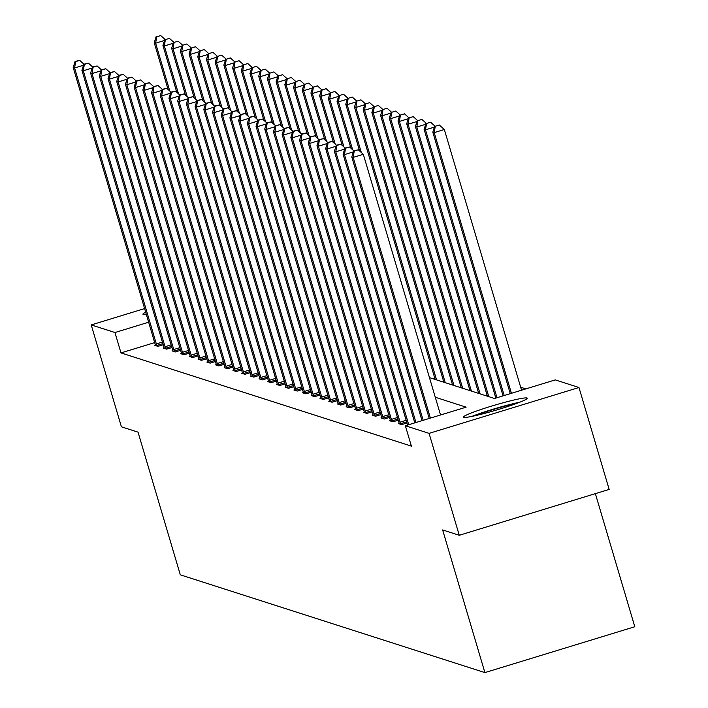 <?xml version="1.0" encoding="UTF-8"?>
<svg xmlns="http://www.w3.org/2000/svg" width="708" height="708" viewBox="0 0 708 708"><rect width="100%" height="100%" fill="white"/><g stroke="black" fill="none" stroke-linecap="round" stroke-linejoin="round"><path stroke-width="1.06" d="M463.775 417.331A33.258 2.593 163.5 0 1 463.483 417.109A33.258 2.593 163.5 0 1 492.83 405.719A33.258 2.593 163.5 0 1 526.982 397.993A33.258 2.593 163.5 0 1 527.265 398.215A33.258 2.593 163.5 0 1 497.928 409.605A33.258 2.593 163.5 0 1 463.775 417.331M146.326 314.361A33.258 2.593 163.5 0 1 143.228 314.432A33.258 2.593 163.5 0 1 142.936 314.21A33.258 2.593 163.5 0 1 145.689 312.237M595.366 493.635L634.793 626.739L484.892 672.6L180.301 574.825L138.042 432.154L121.413 426.818L91.226 324.919L144.609 308.582M525.849 388.896L520.681 387.241M429.455 377.612L494.494 398.489L555.267 379.895L578.976 387.506L429.075 433.367L405.357 425.756L466.13 407.162L435.278 397.259M429.075 433.367L459.262 535.275L609.163 489.414L578.976 387.506M154.689 342.601L120.988 352.911L411.392 446.137L405.357 425.756M155.371 345.044L154.601 345.283L157.946 346.362L163.203 344.752M164.079 347.84L163.3 348.079L166.654 349.15L171.911 347.548M172.787 350.637L172.009 350.876L175.354 351.947L180.611 350.345M181.487 353.434L180.717 353.673L184.062 354.743L189.319 353.133M190.195 356.23L189.425 356.46L192.771 357.54L198.028 355.929M198.904 359.018L198.125 359.257L201.479 360.337L206.727 358.726M207.603 361.815L206.833 362.054L210.179 363.124L215.436 361.522M216.312 364.611L215.542 364.85L218.887 365.921L224.144 364.31M225.02 367.408L224.241 367.638L227.595 368.718L232.844 367.107M233.72 370.196L232.95 370.434L236.295 371.514L241.552 369.903M242.428 372.992L241.658 373.231L245.003 374.302L250.26 372.7M251.136 375.789L250.358 376.028L253.712 377.099L258.969 375.497M259.845 378.585L259.066 378.824L262.411 379.895L267.668 378.284M268.544 381.382L267.774 381.612L271.12 382.692L276.377 381.081M277.253 384.17L276.474 384.409L279.828 385.488L285.085 383.878M285.961 386.966L285.182 387.205L288.528 388.276L293.785 386.674M294.661 389.763L293.891 390.002L297.236 391.073L302.493 389.462M303.369 392.559L302.599 392.79L305.945 393.869L311.201 392.259M312.078 395.356L311.299 395.586L314.653 396.666L319.901 395.055M320.777 398.144L320.007 398.383L323.352 399.462L328.609 397.852M329.486 400.94L328.716 401.179L332.061 402.25L337.318 400.648M338.194 403.737L337.415 403.976L340.769 405.047L346.017 403.436M346.893 406.534L346.124 406.764L349.469 407.843L354.726 406.233M355.602 409.321L354.832 409.56L358.177 410.64L363.434 409.029M364.31 412.118L363.531 412.357L366.886 413.428L372.142 411.826M373.01 414.915L372.24 415.154L375.585 416.224L380.842 414.623M381.718 417.711L380.948 417.95L384.294 419.021L389.55 417.41M390.427 420.508L389.648 420.738L393.002 421.818L398.259 420.207M399.135 423.296L398.356 423.534L401.702 424.614L406.958 423.003M459.262 535.275L442.633 529.938L484.892 672.6M120.988 352.911L114.944 332.53L91.226 324.919M148.653 322.22L114.944 332.53M83.482 65.251L74.597 67.968L156.344 343.929A4.266 0.487 -107 0 0 156.831 345.46L157.043 346.07M75.65 61.605L79.703 60.366L75.092 61.428L75.65 61.605L74.597 67.968L73.207 67.525L154.946 343.477A4.266 0.487 -107 0 1 155.362 344.991L155.503 345.575M83.951 64.18L79.703 60.366M75.092 61.428L73.207 67.525M169.805 91.049L155.627 43.179L154.238 42.737L168.088 89.509M164.504 40.462L155.627 43.179L156.68 36.816L160.734 35.577L156.68 36.816M154.238 42.737L156.123 36.639M160.734 35.577L164.982 39.391M474.891 415.764A28.78 2.248 163.5 0 1 516.973 403.303M519.805 402.215A33.046 2.575 -16.5 0 0 471.926 416.392M92.182 68.048L83.305 70.765L165.053 346.725A4.266 0.487 -107 0 0 165.539 348.256L165.752 348.867M84.358 64.401L88.412 63.162L83.801 64.224L84.358 64.401L83.305 70.765L81.916 70.313L163.654 346.274A4.266 0.487 -107 0 1 164.061 347.778L164.212 348.371M92.66 66.968L88.412 63.162M83.801 64.224L81.916 70.313M100.89 70.844L92.013 73.561L173.752 349.513A4.266 0.487 -107 0 0 174.248 351.053L174.451 351.655M93.067 67.198L97.111 65.959L92.5 67.021L93.067 67.198L92.013 73.561L90.615 73.11L172.363 349.071A4.266 0.487 -107 0 1 172.77 350.575L172.911 351.168M101.368 69.765L97.111 65.959M92.5 67.021L90.615 73.11M178.513 93.837L164.336 45.976L162.937 45.524L176.796 92.297M173.212 43.259L164.336 45.976L165.389 39.613L169.433 38.374L165.389 39.613M162.937 45.524L164.831 39.436M169.433 38.374L173.69 42.179M187.222 96.633L173.044 48.772L171.646 48.321L185.496 95.093M181.921 46.055L173.044 48.772L174.088 42.409L178.142 41.17L174.088 42.409M171.646 48.321L173.531 42.232M178.142 41.17L182.39 44.976M109.598 73.641L100.722 76.358L182.46 352.31A4.266 0.487 -107 0 0 182.947 353.841L183.16 354.451M101.766 69.995L105.819 68.756L101.209 69.809L101.766 69.995L100.722 76.358L99.324 75.906L181.062 351.858A4.266 0.487 -107 0 1 181.478 353.372L181.62 353.956M110.067 72.561L105.819 68.756M101.209 69.809L99.324 75.906M118.298 76.437L109.421 79.146L191.169 355.106A4.266 0.487 -107 0 0 191.656 356.637L191.868 357.248M110.475 72.782L114.528 71.543L109.917 72.605L110.475 72.782L109.421 79.146L108.032 78.703L189.771 354.655A4.266 0.487 -107 0 1 190.178 356.168L190.328 356.752M118.776 75.358L114.528 71.543M109.917 72.605L108.032 78.703M127.006 79.225L118.13 81.942L199.868 357.903A4.266 0.487 -107 0 0 200.364 359.434L200.568 360.045M119.183 75.579L123.227 74.34L118.625 75.402L119.183 75.579L118.13 81.942L116.732 81.5L198.479 357.452A4.266 0.487 -107 0 1 198.886 358.965L199.028 359.549M127.484 78.145L123.227 74.34M118.625 75.402L116.732 81.5M195.921 99.43L181.744 51.569L180.354 51.118L194.204 97.89M190.629 48.852L181.744 51.569L182.797 45.206L186.85 43.967L182.797 45.206M180.354 51.118L182.239 45.02M186.85 43.967L191.098 47.772M204.63 102.226L190.452 54.357L189.054 53.914L202.913 100.686M199.329 51.64L190.452 54.357L191.505 47.994L195.55 46.755L191.505 47.994M189.054 53.914L190.948 47.817M195.55 46.755L199.806 50.569M213.338 105.023L199.16 57.153L197.762 56.711L211.621 103.483M208.037 54.436L199.16 57.153L200.205 50.79L204.258 49.551L200.205 50.79M197.762 56.711L199.647 50.613M204.258 49.551L208.506 53.357M135.715 82.022L126.838 84.739L208.577 360.691A4.266 0.487 -107 0 0 209.064 362.231L209.276 362.841M127.883 78.376L131.936 77.137L127.325 78.199L127.883 78.376L126.838 84.739L125.44 84.287L207.178 360.248A4.266 0.487 -107 0 1 207.594 361.753L207.736 362.346M136.184 80.942L131.936 77.137M127.325 78.199L125.44 84.287M222.038 107.811L207.86 59.95L206.471 59.499L220.321 106.271M216.745 57.233L207.86 59.95L208.913 53.587L212.966 52.348L208.913 53.587M206.471 59.499L208.356 53.41M212.966 52.348L217.214 56.153M144.423 84.818L135.538 87.535L217.285 363.487A4.266 0.487 -107 0 0 217.772 365.027L217.984 365.629M136.591 81.172L140.644 79.933L136.033 80.995L136.591 81.172L135.538 87.535L134.148 87.084L215.887 363.045A4.266 0.487 -107 0 1 216.294 364.549L216.444 365.133M144.892 83.739L140.644 79.933M136.033 80.995L134.148 87.084M230.746 110.607L216.568 62.747L215.17 62.295L229.029 109.067M225.445 60.03L216.568 62.747L217.621 56.383L221.675 55.144L217.621 56.383M215.17 62.295L217.064 56.206M221.675 55.144L225.923 58.95M153.123 87.615L144.246 90.332L225.985 366.284A4.266 0.487 -107 0 0 226.48 367.815L226.693 368.425M145.299 83.969L149.344 82.73L144.742 83.783L145.299 83.969L144.246 90.332L142.848 89.881L224.595 365.832A4.266 0.487 -107 0 1 225.002 367.346L225.144 367.93M153.601 86.535L149.344 82.73M144.742 83.783L142.848 89.881M239.454 113.404L225.277 65.543L223.878 65.092L237.738 111.864M234.153 62.826L225.277 65.543L226.321 59.18L230.374 57.932L226.321 59.18M223.878 65.092L225.763 58.994M230.374 57.932L234.622 61.746M161.831 90.403L152.955 93.12L234.693 369.08A4.266 0.487 -107 0 0 235.189 370.611L235.392 371.222M153.999 86.757L158.052 85.518L153.441 86.58L153.999 86.757L152.955 93.12L151.556 92.677L233.295 368.629A4.266 0.487 -107 0 1 233.711 370.142L233.852 370.726M162.3 89.332L158.052 85.518M153.441 86.58L151.556 92.677M248.163 116.201L233.976 68.331L232.587 67.888L246.437 114.661M242.862 65.614L233.976 68.331L235.029 61.968L239.083 60.729L235.029 61.968M232.587 67.888L234.472 61.791M239.083 60.729L243.331 64.543M170.54 93.199L161.654 95.916L243.402 371.877A4.266 0.487 -107 0 0 243.888 373.408L244.101 374.019M162.707 89.553L166.761 88.314L162.15 89.376L162.707 89.553L161.654 95.916L160.265 95.474L242.003 371.426A4.266 0.487 -107 0 1 242.41 372.93L242.561 373.523M171.009 92.12L166.761 88.314M162.15 89.376L160.265 95.474M256.862 118.997L242.685 71.127L241.295 70.676L255.146 117.457M251.561 68.41L242.685 71.127L243.738 64.764L247.791 63.525L243.738 64.764M241.295 70.676L243.18 64.587M247.791 63.525L252.039 67.331M179.239 95.996L170.363 98.713L252.101 374.665A4.266 0.487 -107 0 0 252.597 376.205L252.809 376.806M171.416 92.35L175.469 91.111L170.858 92.173L171.416 92.35L170.363 98.713L168.964 98.262L250.712 374.222A4.266 0.487 -107 0 1 251.119 375.727L251.26 376.32M179.717 94.916L175.469 91.111M170.858 92.173L168.964 98.262M265.571 121.785L251.393 73.924L249.995 73.473L263.854 120.245M260.27 71.207L251.393 73.924L252.446 67.561L256.491 66.322L252.446 67.561M249.995 73.473L251.88 67.384M256.491 66.322L260.748 70.127M187.947 98.793L179.071 101.51L260.81 377.461A4.266 0.487 -107 0 0 261.305 379.001L261.509 379.603M180.115 95.146L184.168 93.907L179.558 94.96L180.115 95.146L179.071 101.51L177.673 101.058L259.411 377.019A4.266 0.487 -107 0 1 259.827 378.523L259.969 379.107M188.417 97.713L184.168 93.907M179.558 94.96L177.673 101.058M274.279 124.581L260.101 76.721L258.703 76.269L272.553 123.042M268.978 74.004L260.101 76.721L261.146 70.358L265.199 69.118L261.146 70.358M258.703 76.269L260.588 70.172M265.199 69.118L269.447 72.924M196.656 101.589L187.77 104.297L269.518 380.258A4.266 0.487 -107 0 0 270.005 381.789L270.217 382.4M188.824 97.934L192.877 96.695L188.266 97.757L188.824 97.934L187.77 104.297L186.381 103.855L268.12 379.807A4.266 0.487 -107 0 1 268.536 381.32L268.677 381.904M197.125 100.509L192.877 96.695M188.266 97.757L186.381 103.855M282.979 127.378L268.801 79.508L267.412 79.066L281.262 125.838M277.678 76.8L268.801 79.508L269.854 73.145L273.908 71.906L269.854 73.145M267.412 79.066L269.297 72.968M273.908 71.906L278.156 75.721M205.355 104.377L196.479 107.094L278.217 383.055A4.266 0.487 -107 0 0 278.713 384.586L278.925 385.196M197.532 100.731L201.585 99.492L196.974 100.554L197.532 100.731L196.479 107.094L195.081 106.651L276.828 382.603A4.266 0.487 -107 0 1 277.235 384.117L277.386 384.701M205.833 103.297L201.585 99.492M196.974 100.554L195.081 106.651M291.687 130.175L277.509 82.305L276.111 81.862L289.97 128.635M286.386 79.588L277.509 82.305L278.563 75.942L282.607 74.703L278.563 75.942M276.111 81.862L278.005 75.765M282.607 74.703L286.864 78.508M214.064 107.173L205.187 109.89L286.926 385.842A4.266 0.487 -107 0 0 287.421 387.382L287.625 387.993M206.24 103.527L210.285 102.288L205.674 103.35L206.24 103.527L205.187 109.89L203.789 109.439L285.536 385.4A4.266 0.487 -107 0 1 285.944 386.904L286.085 387.497M214.542 106.094L210.285 102.288M205.674 103.35L203.789 109.439M300.396 132.962L286.218 85.102L284.82 84.65L298.67 131.423M295.094 82.385L286.218 85.102L287.262 78.738L291.315 77.499L287.262 78.738M284.82 84.65L286.705 78.561M291.315 77.499L295.563 81.305M222.772 109.97L213.896 112.687L295.634 388.639A4.266 0.487 -107 0 0 296.121 390.179L296.333 390.781M214.94 106.324L218.993 105.085L214.382 106.147L214.94 106.324L213.896 112.687L212.497 112.236L294.236 388.196A4.266 0.487 -107 0 1 294.652 389.701L294.794 390.285M223.241 108.89L218.993 105.085M214.382 106.147L212.497 112.236M309.095 135.759L294.917 87.898L293.528 87.447L307.378 134.219M303.803 85.181L294.917 87.898L295.971 81.535L300.024 80.296L295.971 81.535M293.528 87.447L295.413 81.358M300.024 80.296L304.272 84.102M231.472 112.767L222.595 115.484L304.343 391.435A4.266 0.487 -107 0 0 304.829 392.967L305.042 393.577M223.648 109.12L227.702 107.882L223.091 108.935L223.648 109.12L222.595 115.484L221.206 115.032L302.944 390.984A4.266 0.487 -107 0 1 303.351 392.498L303.502 393.082M231.95 111.687L227.702 107.882M223.091 108.935L221.206 115.032M317.804 138.556L303.626 90.695L302.228 90.243L316.087 137.016M312.502 87.978L303.626 90.695L304.679 84.332L308.723 83.093L304.679 84.332M302.228 90.243L304.121 84.146M308.723 83.093L312.98 86.898M240.18 115.554L231.304 118.271L313.042 394.232A4.266 0.487 -107 0 0 313.538 395.763L313.741 396.374M232.357 111.908L236.401 110.669L231.799 111.731L232.357 111.908L231.304 118.271L229.905 117.829L311.653 393.781A4.266 0.487 -107 0 1 312.06 395.294L312.201 395.878M240.658 114.484L236.401 110.669M231.799 111.731L229.905 117.829M326.512 141.352L312.334 93.483L310.936 93.04L324.795 139.812M321.211 90.766L312.334 93.483L313.379 87.119L317.432 85.88L313.379 87.119M310.936 93.04L312.821 86.942M317.432 85.88L321.68 89.695M248.889 118.351L240.012 121.068L321.751 397.029A4.266 0.487 -107 0 0 322.237 398.56L322.45 399.17M241.056 114.705L245.11 113.466L240.499 114.528L241.056 114.705L240.012 121.068L238.614 120.626L320.352 396.577A4.266 0.487 -107 0 1 320.768 398.082L320.91 398.675M249.358 117.271L245.11 113.466M240.499 114.528L238.614 120.626M335.211 144.149L321.034 96.279L319.644 95.837L333.495 142.609M329.919 93.562L321.034 96.279L322.087 89.916L326.14 88.677L322.087 89.916M319.644 95.837L321.529 89.739M326.14 88.677L330.388 92.483M257.597 121.148L248.712 123.865L330.459 399.816A4.266 0.487 -107 0 0 330.946 401.356L331.158 401.967M249.765 117.501L253.818 116.262L249.207 117.324L249.765 117.501L248.712 123.865L247.322 123.413L329.061 399.374A4.266 0.487 -107 0 1 329.468 400.878L329.618 401.471M258.066 120.068L253.818 116.262M249.207 117.324L247.322 123.413M343.92 146.937L329.742 99.076L328.344 98.624L342.203 145.397M338.619 96.359L329.742 99.076L330.795 92.713L334.849 91.474L330.795 92.713M328.344 98.624L330.238 92.536M334.849 91.474L339.097 95.279M266.296 123.944L257.42 126.661L339.159 402.613A4.266 0.487 -107 0 0 339.654 404.153L339.867 404.755M258.473 120.298L262.518 119.059L257.916 120.121L258.473 120.298L257.42 126.661L256.022 126.21L337.769 402.171A4.266 0.487 -107 0 1 338.176 403.675L338.318 404.259M266.774 122.865L262.518 119.059M257.916 120.121L256.022 126.21M352.628 149.733L338.451 101.872L337.052 101.421L350.911 148.193M347.327 99.155L338.451 101.872L339.495 95.509L343.548 94.27L339.495 95.509M337.052 101.421L338.937 95.323M343.548 94.27L347.796 98.076M275.005 126.741L266.128 129.458L347.867 405.41A4.266 0.487 -107 0 0 348.363 406.941L348.566 407.551M267.173 123.095L271.226 121.847L266.615 122.909L267.173 123.095L266.128 129.458L264.73 129.006L346.469 404.958A4.266 0.487 -107 0 1 346.885 406.472L347.026 407.056M275.474 125.661L271.226 121.847M266.615 122.909L264.73 129.006M361.328 152.53L347.15 104.66L345.761 104.218L359.611 150.99M356.036 101.952L347.15 104.66L348.203 98.297L352.257 97.058L348.203 98.297M345.761 104.218L347.646 98.12M352.257 97.058L356.505 100.872M283.713 129.529L274.828 132.246L356.575 408.206A4.266 0.487 -107 0 0 357.062 409.737L357.274 410.348M275.881 125.882L279.934 124.643L275.324 125.705L275.881 125.882L274.828 132.246L273.438 131.803L355.177 407.755A4.266 0.487 -107 0 1 355.584 409.268L355.735 409.852M284.182 128.458L279.934 124.643M275.324 125.705L273.438 131.803M436.562 379.886L355.859 107.457L354.46 107.014L435.163 379.444M364.735 104.74L355.859 107.457L356.912 101.094L360.965 99.855L356.912 101.094M354.46 107.014L356.354 100.917M360.965 99.855L365.213 103.66M292.413 132.325L283.536 135.042L365.275 410.994A4.266 0.487 -107 0 0 365.771 412.534L365.983 413.145M284.589 128.679L288.643 127.44L284.032 128.502L284.589 128.679L283.536 135.042L282.138 134.591L363.885 410.551A4.266 0.487 -107 0 1 364.293 412.056L364.434 412.649M292.891 131.246L288.643 127.44M284.032 128.502L282.138 134.591M445.261 382.683L364.567 110.253L363.169 109.802L443.872 382.24M373.443 107.536L364.567 110.253L365.62 103.89L369.664 102.651L365.62 103.89M363.169 109.802L365.054 103.713M369.664 102.651L373.921 106.457M301.121 135.122L292.245 137.839L373.983 413.791A4.266 0.487 -107 0 0 374.479 415.331L374.682 415.932M293.289 131.476L297.342 130.237L292.731 131.299L293.289 131.476L292.245 137.839L290.846 137.387L372.585 413.348A4.266 0.487 -107 0 1 373.001 414.853L373.143 415.446M301.59 134.042L297.342 130.237M292.731 131.299L290.846 137.387M453.97 385.479L373.275 113.05L371.877 112.599L452.571 385.028M382.152 110.333L373.275 113.05L374.32 106.687L378.373 105.448L374.32 106.687M371.877 112.599L373.762 106.51M378.373 105.448L382.621 109.253M309.83 137.918L300.944 140.635L382.692 416.587A4.266 0.487 -107 0 0 383.178 418.118L383.391 418.729M301.997 134.272L306.051 133.033L301.44 134.086L301.997 134.272L300.944 140.635L299.555 140.184L381.293 416.136A4.266 0.487 -107 0 1 381.709 417.649L381.851 418.233M310.299 136.839L306.051 133.033M301.44 134.086L299.555 140.184M462.678 388.276L381.975 115.847L380.585 115.395L461.28 387.825M390.851 113.13L381.975 115.847L383.028 109.483L387.081 108.244L383.028 109.483M380.585 115.395L382.47 109.297M387.081 108.244L391.329 112.05M318.529 140.706L309.653 143.423L391.391 419.384A4.266 0.487 -107 0 0 391.887 420.915L392.099 421.526M310.706 137.06L314.759 135.821L310.148 136.883L310.706 137.06L309.653 143.423L308.254 142.981L390.002 418.932A4.266 0.487 -107 0 1 390.409 420.446L390.55 421.03M319.007 139.635L314.759 135.821M310.148 136.883L308.254 142.981M471.378 391.073L390.683 118.634L389.285 118.192L469.988 390.621M399.56 115.917L390.683 118.634L391.736 112.271L395.781 111.032L391.736 112.271M389.285 118.192L391.179 112.094M395.781 111.032L400.038 114.846M327.238 143.503L318.361 146.22L400.1 422.18A4.266 0.487 -107 0 0 400.595 423.711L400.799 424.322M319.405 139.857L323.459 138.618L318.848 139.68L319.405 139.857L318.361 146.22L316.963 145.777L398.71 421.729A4.266 0.487 -107 0 1 399.117 423.234L399.259 423.827M327.716 142.423L323.459 138.618M318.848 139.68L316.963 145.777M480.086 393.86L399.392 121.431L397.993 120.988L478.688 393.418M408.268 118.714L399.392 121.431L400.436 115.068L404.489 113.829L400.436 115.068M397.993 120.988L399.878 114.891M404.489 113.829L408.737 117.634M335.946 146.299L327.061 149.016L408.737 424.72M328.114 142.653L332.167 141.414L327.556 142.476L328.114 142.653L327.061 149.016L325.671 148.565L407.41 424.526A4.266 0.487 -107 0 1 407.569 425.083M336.415 145.22L332.167 141.414M327.556 142.476L325.671 148.565M488.794 396.657L408.091 124.227L406.702 123.776L487.396 396.206M416.977 121.511L408.091 124.227L409.144 117.864L413.198 116.625L409.144 117.864M406.702 123.776L408.587 117.687M413.198 116.625L417.446 120.431M344.646 149.096L335.769 151.813L415.959 422.517M336.822 145.45L340.875 144.211L336.265 145.273L336.822 145.45L335.769 151.813L334.38 151.362L414.799 422.871M345.123 148.016L340.875 144.211M336.265 145.273L334.38 151.362M496.989 397.728L416.8 127.024L415.401 126.573L495.83 398.082M425.676 124.307L416.8 127.024L417.853 120.661L421.897 119.422L417.853 120.661M415.401 126.573L417.295 120.484M421.897 119.422L426.154 123.227M353.354 151.893L344.477 154.609L423.18 420.304M345.531 148.246L349.575 147.007L344.964 148.061L345.531 148.246L344.477 154.609L343.079 154.158L422.021 420.658M353.832 150.813L349.575 147.007M344.964 148.061L343.079 154.158M504.211 395.515L425.508 129.821L424.11 129.369L503.052 395.869M434.385 127.104L425.508 129.821L426.552 123.457L430.606 122.21L426.552 123.457M424.11 129.369L425.995 123.272M430.606 122.21L434.854 126.024M440.535 414.994L363.31 154.3L353.186 157.397L430.402 418.092M354.23 151.034L358.283 149.795L353.673 150.857L354.23 151.034L353.186 157.397L351.788 156.955L429.243 418.446M363.31 154.3L358.283 149.795M353.673 150.857L351.788 156.955M521.557 390.205L444.341 129.511L434.208 132.608L432.818 132.166L510.273 393.657M511.433 393.303L434.208 132.608L435.261 126.245L439.314 125.006L435.261 126.245M432.818 132.166L434.703 126.068M439.314 125.006L444.341 129.511M156.344 343.929L162.406 342.07M156.831 345.46L162.867 343.619M165.053 346.725L171.115 344.867M165.539 348.256L171.575 346.407M173.752 349.513L179.823 347.663M174.248 351.053L180.274 349.203M182.46 352.31L188.523 350.451M182.947 353.841L188.983 352M191.169 355.106L197.231 353.248M191.656 356.637L197.691 354.796M199.868 357.903L205.939 356.044M200.364 359.434L206.391 357.593M208.577 360.691L214.639 358.841M209.064 362.231L215.099 360.381M217.285 363.487L223.347 361.638M217.772 365.027L223.808 363.177M225.985 366.284L232.056 364.425M226.48 367.815L232.507 365.974M234.693 369.08L240.755 367.222M235.189 370.611L241.216 368.771M243.402 371.877L249.464 370.019M243.888 373.408L249.924 371.558M252.101 374.665L258.172 372.815M252.597 376.205L258.632 374.355M260.81 377.461L266.872 375.603M261.305 379.001L267.332 377.152M269.518 380.258L275.58 378.399M270.005 381.789L276.04 379.948M278.217 383.055L284.289 381.196M278.713 384.586L284.749 382.745M286.926 385.842L292.997 383.993M287.421 387.382L293.448 385.533M295.634 388.639L301.696 386.789M296.121 390.179L302.157 388.329M304.343 391.435L310.405 389.577M304.829 392.967L310.865 391.126M313.042 394.232L319.113 392.374M313.538 395.763L319.565 393.922M321.751 397.029L327.813 395.17M322.237 398.56L328.273 396.71M330.459 399.816L336.521 397.967M330.946 401.356L336.981 399.507M339.159 402.613L345.23 400.755M339.654 404.153L345.681 402.303M347.867 405.41L353.929 403.551M348.363 406.941L354.389 405.1M434.96 378.762L433.986 379.063M356.575 408.206L362.638 406.348M357.062 409.737L363.098 407.897M443.668 381.559L442.686 381.86M365.275 410.994L371.346 409.144M365.771 412.534L371.797 410.684M452.377 384.356L451.394 384.656M373.983 413.791L380.046 411.941M374.479 415.331L380.506 413.481M461.076 387.152L460.103 387.444M382.692 416.587L388.754 414.729M383.178 418.118L389.214 416.277M469.785 389.94L468.802 390.241M391.391 419.384L397.462 417.525M391.887 420.915L397.923 419.074M478.493 392.736L477.511 393.037M400.1 422.18L406.171 420.322M400.595 423.711L406.622 421.871M487.192 395.533L486.219 395.834"/></g></svg>
